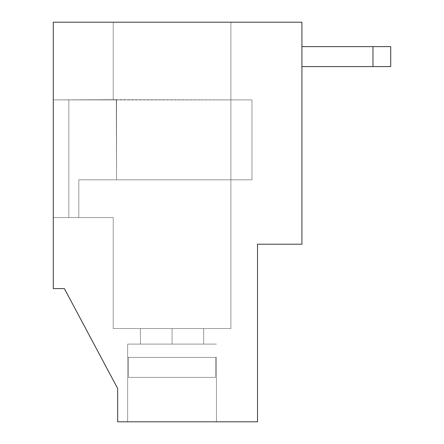 <?xml version="1.0" encoding="UTF-8"?>
<svg xmlns="http://www.w3.org/2000/svg" width="444" height="444" viewBox="0 0 444 444"><rect width="100%" height="100%" fill="white"/><g stroke="black" fill="none" stroke-linecap="round" stroke-linejoin="round"><path stroke-width="0.33" stroke-dasharray="2.22 1.67" d="M78.81 217.56L78.81 179.82L78.81 217.56L78.81 179.82L116.55 179.82L116.55 99.678L68.82 99.9L68.82 217.56L78.81 217.56L53.28 217.56L53.28 288.6L53.28 22.2L301.92 22.2L301.92 244.2L257.52 244.2L257.52 421.8L117.66 421.8L117.66 388.5L64.38 288.6L53.28 288.6L64.38 288.6L117.66 388.5L117.66 421.8L127.65 421.8L127.65 357.42L216.45 357.42L216.45 421.8L257.52 421.8L257.52 244.2L301.92 244.2L301.92 66.6L390.72 66.6L390.72 46.62L301.92 46.62L301.92 22.2L53.28 22.2L53.28 99.9L116.55 99.678L116.55 179.82L116.55 99.678L251.97 99.9L251.97 179.82L78.81 179.82L78.81 217.56L53.28 217.56L78.81 217.56L78.81 179.82L251.97 179.82L251.97 99.9L116.55 99.9L251.97 99.9L251.97 179.82L251.97 99.9L116.55 99.9L116.55 179.82L251.97 179.82L78.81 179.82L116.55 179.82L116.55 99.678L53.28 99.9L53.28 217.56L68.82 217.56L68.82 99.9L53.28 99.9L116.328 99.9L53.28 99.9L53.28 22.2L301.92 22.2L301.92 46.62L372.96 46.62L372.96 66.6L301.92 66.6L301.92 46.62L301.92 244.2L257.52 244.2L257.52 421.8L257.52 244.2L301.92 244.2L301.92 22.2L53.28 22.2L53.28 288.6L64.38 288.6L53.28 288.6L53.28 22.2L301.92 22.2L53.28 22.2L53.28 288.6L64.38 288.6L117.66 388.5L64.38 288.6L117.66 388.5L117.66 421.8L257.52 421.8L216.45 421.8L216.45 357.42L215.551 357.42L215.551 377.4L128.549 377.4L215.551 377.4L128.549 377.4L128.549 357.42L127.65 357.42L127.65 421.8L216.45 421.8L117.66 421.8L117.66 388.5L117.66 421.8L127.65 421.8L127.65 357.42L128.549 357.42L128.549 377.4L215.551 377.4L215.551 357.42L128.549 357.42L216.45 357.42L127.65 357.42L216.45 357.42L127.65 357.42L215.551 357.42L215.551 377.4L128.549 377.4L215.551 377.4L128.549 377.4L128.549 357.42L128.549 377.4L215.551 377.4L215.551 357.42L216.45 357.42L216.45 421.8L117.66 421.8L117.66 388.5L64.38 288.6L53.28 288.6L53.28 99.9L53.28 217.56L53.28 99.9L53.28 217.56L53.28 99.9L53.28 217.56L53.28 99.9L116.55 99.678L116.55 179.82L116.55 99.678L68.82 99.9L68.82 217.56L78.81 217.56L78.81 179.82L251.97 179.82L78.81 179.82L78.81 217.56L53.28 217.56L78.81 217.56L53.28 217.56L68.82 217.56L68.82 99.9L53.28 99.9L53.28 217.56L78.81 217.56L53.28 217.56L53.28 99.9L116.328 99.9L53.28 99.9L68.82 99.9L68.82 217.56L68.82 99.9L251.97 99.9L251.97 179.82L251.97 99.9L116.55 99.9L116.55 179.82L251.97 179.82L251.97 99.9L116.55 99.9L116.55 179.82L116.55 99.678L116.55 179.82L116.55 99.9L251.97 99.9L251.97 179.82L251.97 99.9L251.97 179.82L78.81 179.82L78.81 217.56L78.81 179.82L251.97 179.82L78.81 179.82L78.81 217.56L78.81 179.82L251.97 179.82L251.97 99.9L53.28 99.9L113.22 99.9L113.22 22.2L230.88 22.2L113.22 22.2L230.88 22.2L113.22 22.2L113.22 99.9L113.22 22.2L230.88 22.2L230.88 328.56L113.22 328.56L113.22 217.56L68.82 217.56L68.82 99.9L53.28 99.9L113.22 99.9L68.82 99.9L68.82 217.56L53.28 217.56L53.28 99.9L53.28 217.56L113.22 217.56L113.22 328.56L230.88 328.56L113.22 328.56L113.22 217.56L68.82 217.56L113.22 217.56L113.22 328.56L230.88 328.56L230.88 22.2L113.22 22.2L113.22 99.9L68.82 99.9L68.82 217.56L68.82 99.9L53.28 99.9L53.28 22.2L301.92 22.2L301.92 46.62L390.72 46.62L390.72 66.6L390.72 46.62L301.92 46.62L301.92 22.2L301.92 66.6L390.72 66.6L301.92 66.6L301.92 244.2L301.92 46.62L301.92 66.6L301.92 46.62L390.72 46.62L390.72 66.6L372.96 66.6L372.96 46.62L390.72 46.62L390.72 66.6L301.92 66.6L301.92 244.2L257.52 244.2L257.52 421.8L216.45 421.8L257.52 421.8L257.52 244.2L301.92 244.2L257.52 244.2L257.52 421.8L127.65 421.8L216.45 421.8L127.65 421.8L216.45 421.8L127.65 421.8L216.45 421.8L127.65 421.8L216.45 421.8L127.65 421.8L216.45 421.8L127.65 421.8L127.65 357.42L128.549 357.42L128.549 377.4L215.551 377.4L215.551 357.42L216.45 357.42L215.551 357.42L215.551 377.4L128.549 377.4L128.549 357.42L127.65 357.42L127.65 421.8L216.45 421.8L216.45 357.42L127.65 357.42L128.549 357.42L127.65 357.42L127.65 421.8L127.65 344.1L216.45 344.1L127.65 344.1L216.45 344.1L127.65 344.1L127.65 421.8L117.66 421.8L117.66 388.5L64.38 288.6L53.28 288.6L53.28 217.56L78.81 217.56L53.28 217.56L53.28 288.6L64.38 288.6L117.66 388.5L117.66 421.8L127.65 421.8L127.65 357.42L216.45 357.42L216.45 421.8L257.52 421.8L257.52 244.2L301.92 244.2L301.92 66.6L390.72 66.6L390.72 46.62L301.92 46.62L390.72 46.62L372.96 46.62L372.96 66.6L390.72 66.6L390.72 46.62L390.72 66.6L301.92 66.6L372.96 66.6L372.96 46.62L301.92 46.62L301.92 66.6L390.72 66.6L301.92 66.6L301.92 46.62L390.72 46.62L390.72 66.6L390.72 46.62L372.96 46.62L372.96 66.6L301.92 66.6L390.72 66.6L372.96 66.6L372.96 46.62L390.72 46.62L390.72 66.6L390.72 46.62L301.92 46.62L301.92 22.2L53.28 22.2L53.28 99.9L251.97 99.9L251.97 179.82L78.81 179.82L78.81 217.56L78.81 179.82L116.55 179.82L116.55 99.678L53.28 99.9L116.55 99.678L116.55 179.82L116.55 99.678L68.82 99.9L68.82 217.56L78.81 217.56L78.81 179.82L251.97 179.82L78.81 179.82L78.81 217.56L53.28 217.56L78.81 217.56L68.82 217.56L68.82 99.9L53.28 99.9L53.28 217.56L68.82 217.56L53.28 217.56L53.28 99.9L68.82 99.9L68.82 217.56L68.82 99.9L116.55 99.678L116.55 179.82L251.97 179.82L251.97 99.9L251.97 179.82L251.97 99.9L116.55 99.9L251.97 99.9L116.55 99.9L116.55 179.82L116.55 99.9L251.97 99.9L251.97 179.82L78.81 179.82L78.81 217.56L78.81 179.82L251.97 179.82L116.55 179.82L116.55 99.9L251.97 99.9L251.97 179.82L251.97 99.9L53.28 99.9L113.22 99.9L113.22 22.2L113.22 99.9L113.22 22.2L230.88 22.2L230.88 328.56L230.88 22.2L230.88 328.56L113.22 328.56L113.22 217.56L68.82 217.56L68.82 99.9L53.28 99.9L113.22 99.9L68.82 99.9L68.82 217.56L53.28 217.56L53.28 99.9L53.28 217.56L113.22 217.56L113.22 328.56L230.88 328.56L113.22 328.56L113.22 217.56L68.82 217.56L113.22 217.56L113.22 328.56L230.88 328.56L230.88 22.2L113.22 22.2L113.22 99.9L68.82 99.9L68.82 217.56L68.82 99.9L53.28 99.9L53.28 22.2L301.92 22.2L301.92 66.6L390.72 66.6L390.72 46.62L372.96 46.62L372.96 66.6L372.96 46.62L301.92 46.62L390.72 46.62L390.72 66.6L301.92 66.6L390.72 66.6L390.72 46.62L301.92 46.62L372.96 46.62L372.96 66.6L301.92 66.6L301.92 46.62L390.72 46.62L390.72 66.6L372.96 66.6L372.96 46.62L390.72 46.62L390.72 66.6L301.92 66.6L301.92 244.2L257.52 244.2L257.52 421.8L216.45 421.8L216.45 357.42L128.549 357.42L215.551 357.42L128.549 357.42L128.549 377.4L215.551 377.4L215.551 357.42L215.551 377.4L128.549 377.4L215.551 377.4L128.549 377.4L215.551 377.4L128.549 377.4L128.549 357.42L215.551 357.42L215.551 377.4L128.549 377.4L128.549 357.42L127.65 357.42L127.65 421.8L216.45 421.8L127.65 421.8L216.45 421.8L216.45 357.42L127.65 357.42L216.45 357.42L127.65 357.42L127.65 421.8L127.65 344.1L216.45 344.1L127.65 344.1L216.45 344.1L127.65 344.1L127.65 421.8L117.66 421.8L117.66 388.5L64.38 288.6L53.28 288.6L53.28 217.56L78.81 217.56L68.82 217.56L68.82 99.9L116.55 99.678L116.55 179.82L116.328 99.678L116.55 179.82L78.81 179.82L78.81 217.56L53.28 217.56L53.28 288.6L64.38 288.6L117.66 388.5L117.66 421.8L257.52 421.8L257.52 244.2L301.92 244.2L301.92 22.2L53.28 22.2L53.28 99.9L116.328 99.9L53.28 99.9L53.28 217.56L78.81 217.56L78.81 179.82L78.81 217.56M172.05 328.56L203.685 328.56L140.415 328.56L203.685 328.56L172.05 328.56L203.685 328.56L172.05 328.56L172.05 344.1L203.685 344.1L140.415 344.1L172.05 344.1L140.415 344.1L172.05 344.1L172.05 328.56L203.685 328.56L140.415 328.56L203.685 328.56L172.05 328.56L203.685 328.56L172.05 328.56L172.05 344.1L140.415 344.1L203.685 344.1L140.415 344.1L172.05 344.1L140.415 344.1L172.05 344.1L172.05 328.56M215.551 357.42L128.549 357.42L128.549 377.4L215.551 377.4L215.551 357.42L216.45 357.42L216.45 421.8L127.65 421.8L127.65 357.42L128.549 357.42L128.549 377.4L215.551 377.4L128.549 377.4L215.551 377.4L215.551 357.42L127.65 357.42L216.45 357.42L215.551 357.42L215.551 377.4L128.549 377.4L128.549 357.42L215.551 357.42M172.05 344.1L140.415 344.1L172.05 344.1M230.88 22.2L230.88 328.56L230.88 22.2M128.549 377.4L215.551 377.4L128.549 377.4M301.92 66.6L390.72 66.6L390.72 46.62L301.92 46.62L301.92 66.6M116.55 179.82L251.97 179.82L116.55 179.82M251.97 99.9L251.97 179.82L251.97 99.9L116.55 99.9L251.97 99.9M68.82 217.56L53.28 217.56L53.28 99.9L68.82 99.9L68.82 217.56M216.45 421.8L216.45 357.42M140.415 328.56L140.415 344.1L140.415 328.56M203.685 328.56L203.685 344.1L203.685 328.56"/><path stroke-width="0.67" d="M53.28 288.6L53.28 22.2L301.92 22.2L53.28 22.2L53.28 288.6L64.38 288.6L117.66 388.5L117.66 421.8L257.52 421.8L117.66 421.8L117.66 388.5L64.38 288.6L53.28 288.6M257.52 421.8L257.52 244.2L301.92 244.2L301.92 22.2L301.92 244.2L257.52 244.2L257.52 421.8M390.72 66.6L301.92 66.6L390.72 66.6L390.72 46.62L372.96 46.62L372.96 66.6L372.96 46.62L301.92 46.62L390.72 46.62L390.72 66.6"/></g></svg>
